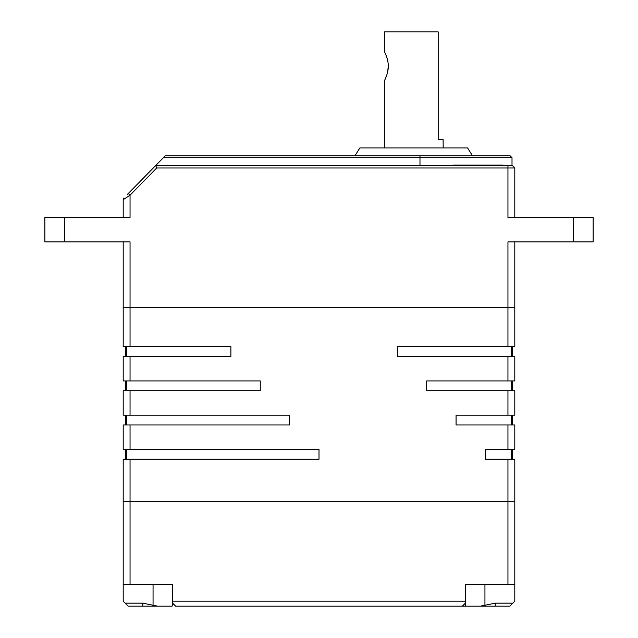 <?xml version="1.0" encoding="UTF-8"?>
<svg xmlns="http://www.w3.org/2000/svg" width="638" height="638" viewBox="0 0 638 638"><rect width="100%" height="100%" fill="white"/><g stroke="black" fill="none" stroke-linecap="round" stroke-linejoin="round"><path stroke-width="0.96" d="M64.454 241.898L64.454 217.422L44.875 217.422L44.875 241.898L130.048 241.898L130.048 346.657L230.884 346.657L230.884 356.451L130.048 356.451L130.048 380.926L260.256 380.926L260.256 390.711L130.048 390.711L130.048 415.186L289.628 415.186L289.628 424.98L130.048 424.98L130.048 449.455L319 449.455L319 459.248L130.048 459.248L130.048 501.34L507.952 501.34L507.952 459.248L485.438 459.248L485.438 449.455L507.952 449.455L507.952 424.98L456.066 424.98L456.066 415.186L507.952 415.186L507.952 390.711L426.694 390.711L426.694 380.926L507.952 380.926L507.952 356.451L397.322 356.451L397.322 346.657L507.952 346.657L507.952 307.5L123.198 307.5L123.198 241.898M507.952 424.98L514.802 424.98L514.802 449.455L507.952 449.455M130.048 449.455L123.198 449.455L123.198 424.98L130.048 424.98M514.802 241.898L514.802 346.657L507.952 346.657M130.048 346.657L123.198 346.657L123.198 307.5M507.952 356.451L514.802 356.451L514.802 380.926L507.952 380.926M507.952 390.711L514.802 390.711L514.802 415.186L507.952 415.186M507.952 459.248L514.802 459.248L514.802 501.34L507.952 501.34L514.802 501.34L514.802 601.203L512.848 603.165L495.224 603.165L480.661 606.1L465.836 606.1L495.224 606.1L495.224 603.165M125.638 449.455L125.638 459.248M125.152 603.165L142.776 603.165L142.776 606.1L128.086 606.1L123.198 601.203L123.198 501.34L130.048 501.34L123.198 501.34L123.198 459.248L130.048 459.248M512.362 449.455L512.362 459.248M130.048 380.926L123.198 380.926L123.198 356.451L130.048 356.451M130.048 415.186L123.198 415.186L123.198 390.711L130.048 390.711M512.362 380.926L512.362 390.711M512.362 356.451L512.362 346.657M125.638 356.451L125.638 346.657M512.362 415.186L512.362 424.98M125.638 415.186L125.638 424.98M125.638 380.926L125.638 390.711M514.802 167.985L514.802 217.422L514.802 167.985L512.362 165.537L507.952 165.537L512.362 165.537L514.802 167.985L156.717 167.985L155.696 165.537L127.329 194.47M127.217 194.582L128.063 193.721M573.546 217.422L573.546 241.898L593.125 241.898L593.125 217.422L507.952 217.422L507.952 165.537L155.696 165.537L165.29 155.744L510.057 155.744L512.011 157.706L163.368 157.706M512.011 165.537L512.011 157.706M502.569 165.051L502.569 165.537L502.569 165.051L453.61 165.051L453.61 165.537M514.802 307.5L507.952 307.5L507.952 241.898L573.546 241.898M64.454 217.422L130.048 217.422L130.048 195.188L123.198 199.686L123.198 217.422M156.717 167.985L130.048 195.188L128.302 193.474M123.198 199.686L123.892 197.971L123.198 199.686M384.897 79.726L384.347 80.851C384.092 81.249 388.382 73.801 388.287 66.169C388.375 58.497 384.084 51.072 384.347 51.479L384.347 31.9L438.194 31.9L438.194 139.594L443.091 139.594L443.187 147.912L384.451 147.912M354.983 155.744L359.872 147.912L467.566 147.912L472.463 155.744M172.635 603.261L172.635 604.88L172.635 603.165L175.57 606.1L465.836 606.1L465.365 604.88L465.365 584.56L514.802 584.56M142.776 603.165L157.339 606.1L172.164 606.1L172.635 604.88L172.635 584.56L123.198 584.56M172.164 606.1L142.776 606.1M512.848 603.165L509.914 606.1L495.224 606.1M462.43 606.1L465.365 603.165L465.365 604.88L465.365 603.165M465.365 601.203L172.635 601.203M130.048 584.56L130.048 501.34L507.952 501.34L507.952 584.56M386.811 57.396L386.987 57.946M387.338 59.167L387.633 60.371M384.347 80.851L384.347 147.912M388.287 66.169L387.641 71.934M386.692 75.3L384.913 79.686M126.619 449.455L126.619 459.248M511.381 449.455L511.381 459.248M511.381 380.926L511.381 390.711M511.381 356.451L511.381 346.657M126.619 346.657L126.619 356.451M511.381 415.186L511.381 424.98M126.619 415.186L126.619 424.98M126.619 380.926L126.619 390.711M419.987 155.744L419.987 165.537M487.879 165.051L487.879 165.537M153.056 604.88L153.056 584.56M484.944 584.56L484.944 604.88"/></g></svg>
